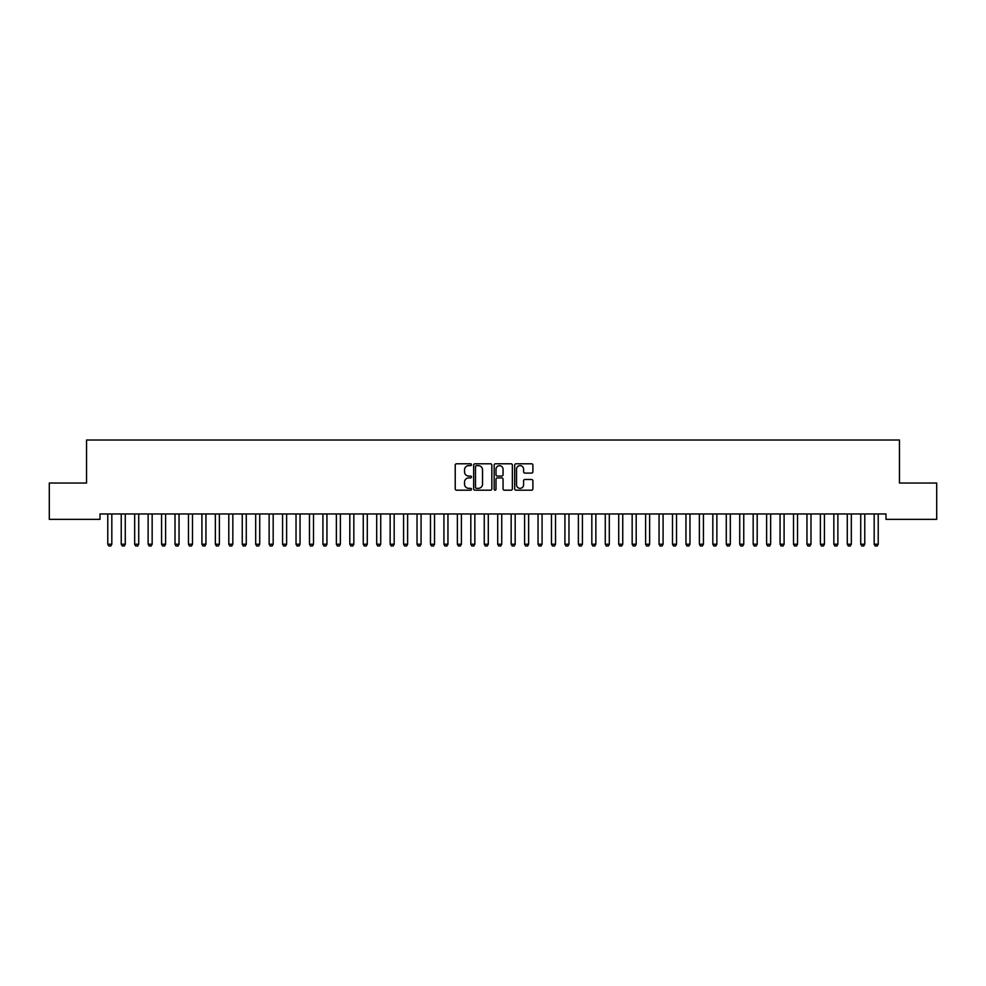 <?xml version="1.0" encoding="UTF-8"?>
<svg xmlns="http://www.w3.org/2000/svg" width="986" height="986" viewBox="0 0 986 986"><rect width="100%" height="100%" fill="white"/><g stroke="black" fill="none" stroke-linecap="round" stroke-linejoin="round"><path stroke-width="1.48" d="M471.493 464.714A0.924 0.924 0 0 0 470.568 463.79L456.543 463.79A1.319 1.319 0 0 0 455.224 465.109L455.224 488.859A1.319 1.319 0 0 0 456.543 490.19L470.568 490.19A0.924 0.924 0 0 0 471.493 489.266A0.924 0.924 0 0 0 470.568 488.341L468.744 488.341A4.227 4.227 0 0 1 464.529 484.114L464.529 482.129A4.227 4.227 0 0 1 468.744 477.914L470.568 477.914A0.924 0.924 0 0 0 471.493 476.99A0.924 0.924 0 0 0 470.568 476.065L468.744 476.065A4.227 4.227 0 0 1 464.529 471.838L464.529 469.854A4.227 4.227 0 0 1 468.744 465.638L470.568 465.638A0.924 0.924 0 0 0 471.493 464.714M531.565 473.095A1.319 1.319 0 0 0 532.884 471.776L532.884 465.109A1.319 1.319 0 0 0 531.565 463.79L515.998 463.79A1.319 1.319 0 0 0 514.68 465.109L514.68 488.859A1.319 1.319 0 0 0 515.998 490.19L531.565 490.19A1.319 1.319 0 0 0 532.884 488.859L532.884 480.811A1.319 1.319 0 0 0 531.565 479.492L524.909 479.492A1.319 1.319 0 0 0 523.591 480.811L523.591 484.804A3.525 3.525 0 0 1 520.053 488.341A3.525 3.525 0 0 1 516.528 484.804L516.528 469.163A3.525 3.525 0 0 1 520.053 465.638A3.525 3.525 0 0 1 523.591 469.163L523.591 471.776A1.319 1.319 0 0 0 524.909 473.095L531.565 473.095M886.007 513.965L99.993 513.965L99.993 519.339L49.3 519.339L49.3 483.041L86.546 483.041L86.546 440.015L899.454 440.015L899.454 483.041L936.7 483.041L936.7 519.339L886.007 519.339L886.007 513.965M491.841 465.109A1.319 1.319 0 0 0 490.523 463.79L474.956 463.79A1.319 1.319 0 0 0 473.637 465.109L473.637 488.859A1.319 1.319 0 0 0 474.956 490.19L490.523 490.19A1.319 1.319 0 0 0 491.841 488.859L491.841 465.109M495.477 463.79L511.044 463.79A1.319 1.319 0 0 1 512.363 465.109L512.363 488.859A1.319 1.319 0 0 1 511.044 490.19L504.388 490.19A1.319 1.319 0 0 1 503.057 488.859L503.057 479.233A1.319 1.319 0 0 0 501.738 477.914L497.326 477.914A1.319 1.319 0 0 0 496.007 479.233L496.007 489.266A0.924 0.924 0 0 1 495.083 490.19A0.924 0.924 0 0 1 494.159 489.266L494.159 465.109A1.319 1.319 0 0 1 495.477 463.79M476.398 465.638A0.924 0.924 0 0 0 475.486 466.563L475.486 487.417A0.924 0.924 0 0 0 476.398 488.341L478.321 488.341A4.227 4.227 0 0 0 482.536 484.114L482.536 469.854A4.227 4.227 0 0 0 478.321 465.638L476.398 465.638M503.057 469.237A3.525 3.525 0 0 0 499.532 465.7A3.525 3.525 0 0 0 496.007 469.237L496.007 474.747A1.319 1.319 0 0 0 497.326 476.065L501.738 476.065A1.319 1.319 0 0 0 503.057 474.747L503.057 469.237M111.825 514.655A1.343 1.343 -179.6 0 1 111.886 514.248A1.343 1.343 179.6 0 0 111.825 514.655L111.825 544.235L107.782 544.235L107.782 514.655A1.343 1.343 179.6 0 0 107.721 514.248A1.343 1.343 -179.6 0 1 107.782 514.655M111.825 544.235L110.814 545.985L108.793 545.985L107.782 544.235M121.167 514.248A1.343 1.343 -179.6 0 1 121.229 514.655A1.343 1.343 179.6 0 0 121.167 514.248L121.081 513.965M134.614 514.248A1.343 1.343 -179.6 0 1 134.675 514.655A1.343 1.343 179.6 0 0 134.614 514.248L134.527 513.965M125.419 513.965L125.333 514.248A1.343 1.343 179.6 0 0 125.271 514.655L125.271 544.235L124.261 545.985L122.239 545.985L121.229 544.235L121.229 514.655M121.229 544.235L125.271 544.235M138.866 513.965L138.779 514.248A1.343 1.343 179.6 0 0 138.718 514.655L138.718 544.235L137.707 545.985L135.686 545.985L134.675 544.235L134.675 514.655M134.675 544.235L138.718 544.235M148.06 514.248A1.343 1.343 -179.6 0 1 148.122 514.655A1.343 1.343 179.6 0 0 148.06 514.248L147.974 513.965M161.507 514.248A1.343 1.343 -179.6 0 1 161.568 514.655A1.343 1.343 179.6 0 0 161.507 514.248L161.408 513.965M152.312 513.965L152.226 514.248A1.343 1.343 179.6 0 0 152.152 514.655L152.152 544.235L151.154 545.985L149.132 545.985L148.122 544.235L148.122 514.655M148.122 544.235L152.152 544.235M165.759 513.965L165.66 514.248A1.343 1.343 179.6 0 0 165.599 514.655L165.599 544.235L164.6 545.985L162.579 545.985L161.568 544.235L161.568 514.655M161.568 544.235L165.599 544.235M174.953 514.248A1.343 1.343 -179.6 0 1 175.015 514.655A1.343 1.343 179.6 0 0 174.953 514.248L174.855 513.965M179.206 513.965L179.107 514.248A1.343 1.343 179.6 0 0 179.045 514.655L179.045 544.235L178.035 545.985L176.026 545.985L175.015 544.235L175.015 514.655M175.015 544.235L179.045 544.235M188.4 514.248A1.343 1.343 -179.6 0 1 188.462 514.655A1.343 1.343 179.6 0 0 188.4 514.248L188.301 513.965M192.652 513.965L192.553 514.248A1.343 1.343 179.6 0 0 192.492 514.655L192.492 544.235L191.481 545.985L189.472 545.985L188.462 544.235L188.462 514.655M188.462 544.235L192.492 544.235M201.847 514.248A1.343 1.343 -179.6 0 1 201.908 514.655A1.343 1.343 179.6 0 0 201.847 514.248L201.748 513.965M215.293 514.248A1.343 1.343 -179.6 0 1 215.355 514.655A1.343 1.343 179.6 0 0 215.293 514.248L215.194 513.965M228.74 514.248A1.343 1.343 -179.6 0 1 228.801 514.655A1.343 1.343 179.6 0 0 228.74 514.248L228.641 513.965M242.174 514.248A1.343 1.343 -179.6 0 1 242.248 514.655A1.343 1.343 179.6 0 0 242.174 514.248L242.088 513.965M255.62 514.248A1.343 1.343 -179.6 0 1 255.682 514.655A1.343 1.343 179.6 0 0 255.62 514.248L255.534 513.965M269.067 514.248A1.343 1.343 -179.6 0 1 269.129 514.655A1.343 1.343 179.6 0 0 269.067 514.248L268.981 513.965M282.514 514.248A1.343 1.343 -179.6 0 1 282.575 514.655A1.343 1.343 179.6 0 0 282.514 514.248L282.427 513.965M295.96 514.248A1.343 1.343 -179.6 0 1 296.022 514.655A1.343 1.343 179.6 0 0 295.96 514.248L295.874 513.965M309.407 514.248A1.343 1.343 -179.6 0 1 309.468 514.655A1.343 1.343 179.6 0 0 309.407 514.248L309.308 513.965M206.099 513.965L206 514.248A1.343 1.343 179.6 0 0 205.938 514.655L205.938 544.235L204.928 545.985L202.919 545.985L201.908 544.235L201.908 514.655M201.908 544.235L205.938 544.235M219.545 513.965L219.447 514.248A1.343 1.343 179.6 0 0 219.385 514.655L219.385 544.235L218.374 545.985L216.365 545.985L215.355 544.235L215.355 514.655M215.355 544.235L219.385 544.235M232.992 513.965L232.893 514.248A1.343 1.343 179.6 0 0 232.832 514.655L232.832 544.235L231.821 545.985L229.8 545.985L228.801 544.235L228.801 514.655M228.801 544.235L232.832 544.235M246.426 513.965L246.34 514.248A1.343 1.343 179.6 0 0 246.278 514.655L246.278 544.235L245.267 545.985L243.246 545.985L242.248 544.235L242.248 514.655M242.248 544.235L246.278 544.235M259.873 513.965L259.786 514.248A1.343 1.343 179.6 0 0 259.725 514.655L259.725 544.235L258.714 545.985L256.693 545.985L255.682 544.235L255.682 514.655M255.682 544.235L259.725 544.235M273.319 513.965L273.233 514.248A1.343 1.343 179.6 0 0 273.171 514.655L273.171 544.235L272.161 545.985L270.139 545.985L269.129 544.235L269.129 514.655M269.129 544.235L273.171 544.235M286.766 513.965L286.679 514.248A1.343 1.343 179.6 0 0 286.618 514.655L286.618 544.235L285.607 545.985L283.586 545.985L282.575 544.235L282.575 514.655M282.575 544.235L286.618 544.235M300.212 513.965L300.126 514.248A1.343 1.343 179.6 0 0 300.052 514.655L300.052 544.235L299.054 545.985L297.032 545.985L296.022 544.235L296.022 514.655M296.022 544.235L300.052 544.235M313.659 513.965L313.56 514.248A1.343 1.343 179.6 0 0 313.499 514.655L313.499 544.235L312.5 545.985L310.479 545.985L309.468 544.235L309.468 514.655M309.468 544.235L313.499 544.235M322.853 514.248A1.343 1.343 -179.6 0 1 322.915 514.655A1.343 1.343 179.6 0 0 322.853 514.248L322.755 513.965M327.105 513.965L327.007 514.248A1.343 1.343 179.6 0 0 326.945 514.655L326.945 544.235L325.935 545.985L323.926 545.985L322.915 544.235L322.915 514.655M322.915 544.235L326.945 544.235M336.3 514.248A1.343 1.343 -179.6 0 1 336.362 514.655A1.343 1.343 179.6 0 0 336.3 514.248L336.201 513.965M340.552 513.965L340.453 514.248A1.343 1.343 179.6 0 0 340.392 514.655L340.392 544.235L339.381 545.985L337.372 545.985L336.362 544.235L336.362 514.655M336.362 544.235L340.392 544.235M349.747 514.248A1.343 1.343 -179.6 0 1 349.808 514.655A1.343 1.343 179.6 0 0 349.747 514.248L349.648 513.965M353.999 513.965L353.9 514.248A1.343 1.343 179.6 0 0 353.838 514.655L353.838 544.235L352.828 545.985L350.819 545.985L349.808 544.235L349.808 514.655M349.808 544.235L353.838 544.235M363.193 514.248A1.343 1.343 -179.6 0 1 363.255 514.655A1.343 1.343 179.6 0 0 363.193 514.248L363.094 513.965M367.445 513.965L367.347 514.248A1.343 1.343 179.6 0 0 367.285 514.655L367.285 544.235L366.274 545.985L364.265 545.985L363.255 544.235L363.255 514.655M363.255 544.235L367.285 544.235M376.64 514.248A1.343 1.343 -179.6 0 1 376.701 514.655A1.343 1.343 179.6 0 0 376.64 514.248L376.541 513.965M380.892 513.965L380.793 514.248A1.343 1.343 179.6 0 0 380.732 514.655L380.732 544.235L379.721 545.985L377.7 545.985L376.701 544.235L376.701 514.655M376.701 544.235L380.732 544.235M390.074 514.248A1.343 1.343 -179.6 0 1 390.148 514.655A1.343 1.343 179.6 0 0 390.074 514.248L389.988 513.965M394.326 513.965L394.24 514.248A1.343 1.343 179.6 0 0 394.178 514.655L394.178 544.235L393.167 545.985L391.146 545.985L390.148 544.235L390.148 514.655M390.148 544.235L394.178 544.235M403.52 514.248A1.343 1.343 -179.6 0 1 403.582 514.655A1.343 1.343 179.6 0 0 403.52 514.248L403.434 513.965M407.773 513.965L407.686 514.248A1.343 1.343 179.6 0 0 407.625 514.655L407.625 544.235L406.614 545.985L404.593 545.985L403.582 544.235L403.582 514.655M403.582 544.235L407.625 544.235M416.967 514.248A1.343 1.343 -179.6 0 1 417.029 514.655A1.343 1.343 179.6 0 0 416.967 514.248L416.881 513.965M421.219 513.965L421.133 514.248A1.343 1.343 179.6 0 0 421.071 514.655L421.071 544.235L420.061 545.985L418.039 545.985L417.029 544.235L417.029 514.655M417.029 544.235L421.071 544.235M430.414 514.248A1.343 1.343 -179.6 0 1 430.475 514.655A1.343 1.343 179.6 0 0 430.414 514.248L430.327 513.965M434.666 513.965L434.579 514.248A1.343 1.343 179.6 0 0 434.518 514.655L434.518 544.235L433.507 545.985L431.486 545.985L430.475 544.235L430.475 514.655M430.475 544.235L434.518 544.235M443.86 514.248A1.343 1.343 -179.6 0 1 443.922 514.655A1.343 1.343 179.6 0 0 443.86 514.248L443.774 513.965M448.112 513.965L448.026 514.248A1.343 1.343 179.6 0 0 447.952 514.655L447.952 544.235L446.954 545.985L444.932 545.985L443.922 544.235L443.922 514.655M443.922 544.235L447.952 544.235M457.307 514.248A1.343 1.343 -179.6 0 1 457.368 514.655A1.343 1.343 179.6 0 0 457.307 514.248L457.208 513.965M461.559 513.965L461.46 514.248A1.343 1.343 179.6 0 0 461.399 514.655L461.399 544.235L460.4 545.985L458.379 545.985L457.368 544.235L457.368 514.655M457.368 544.235L461.399 544.235M470.753 514.248A1.343 1.343 -179.6 0 1 470.815 514.655A1.343 1.343 179.6 0 0 470.753 514.248L470.655 513.965M475.005 513.965L474.907 514.248A1.343 1.343 179.6 0 0 474.845 514.655L474.845 544.235L473.835 545.985L471.826 545.985L470.815 544.235L470.815 514.655M470.815 544.235L474.845 544.235M484.2 514.248A1.343 1.343 -179.6 0 1 484.262 514.655A1.343 1.343 179.6 0 0 484.2 514.248L484.101 513.965M488.452 513.965L488.353 514.248A1.343 1.343 179.6 0 0 488.292 514.655L488.292 544.235L487.281 545.985L485.272 545.985L484.262 544.235L484.262 514.655M484.262 544.235L488.292 544.235M497.647 514.248A1.343 1.343 -179.6 0 1 497.708 514.655A1.343 1.343 179.6 0 0 497.647 514.248L497.548 513.965M501.899 513.965L501.8 514.248A1.343 1.343 179.6 0 0 501.738 514.655L501.738 544.235L500.728 545.985L498.719 545.985L497.708 544.235L497.708 514.655M497.708 544.235L501.738 544.235M511.093 514.248A1.343 1.343 -179.6 0 1 511.155 514.655A1.343 1.343 179.6 0 0 511.093 514.248L510.995 513.965M515.345 513.965L515.247 514.248A1.343 1.343 179.6 0 0 515.185 514.655L515.185 544.235L514.174 545.985L512.165 545.985L511.155 544.235L511.155 514.655M511.155 544.235L515.185 544.235M524.54 514.248A1.343 1.343 -179.6 0 1 524.601 514.655A1.343 1.343 179.6 0 0 524.54 514.248L524.441 513.965M528.792 513.965L528.693 514.248A1.343 1.343 179.6 0 0 528.632 514.655L528.632 544.235L527.621 545.985L525.6 545.985L524.601 544.235L524.601 514.655M524.601 544.235L528.632 544.235M537.974 514.248A1.343 1.343 -179.6 0 1 538.048 514.655A1.343 1.343 179.6 0 0 537.974 514.248L537.888 513.965M542.226 513.965L542.14 514.248A1.343 1.343 179.6 0 0 542.078 514.655L542.078 544.235L541.067 545.985L539.046 545.985L538.048 544.235L538.048 514.655M538.048 544.235L542.078 544.235M551.42 514.248A1.343 1.343 -179.6 0 1 551.482 514.655A1.343 1.343 179.6 0 0 551.42 514.248L551.334 513.965M555.673 513.965L555.586 514.248A1.343 1.343 179.6 0 0 555.525 514.655L555.525 544.235L554.514 545.985L552.493 545.985L551.482 544.235L551.482 514.655M551.482 544.235L555.525 544.235M564.867 514.248A1.343 1.343 -179.6 0 1 564.929 514.655A1.343 1.343 179.6 0 0 564.867 514.248L564.781 513.965M569.119 513.965L569.033 514.248A1.343 1.343 179.6 0 0 568.971 514.655L568.971 544.235L567.961 545.985L565.939 545.985L564.929 544.235L564.929 514.655M564.929 544.235L568.971 544.235M578.314 514.248A1.343 1.343 -179.6 0 1 578.375 514.655A1.343 1.343 179.6 0 0 578.314 514.248L578.227 513.965M582.566 513.965L582.48 514.248A1.343 1.343 179.6 0 0 582.418 514.655L582.418 544.235L581.407 545.985L579.386 545.985L578.375 544.235L578.375 514.655M578.375 544.235L582.418 544.235M591.76 514.248A1.343 1.343 -179.6 0 1 591.822 514.655A1.343 1.343 179.6 0 0 591.76 514.248L591.674 513.965M596.012 513.965L595.926 514.248A1.343 1.343 179.6 0 0 595.852 514.655L595.852 544.235L594.854 545.985L592.832 545.985L591.822 544.235L591.822 514.655M591.822 544.235L595.852 544.235M605.207 514.248A1.343 1.343 -179.6 0 1 605.268 514.655A1.343 1.343 179.6 0 0 605.207 514.248L605.108 513.965M609.459 513.965L609.36 514.248A1.343 1.343 179.6 0 0 609.299 514.655L609.299 544.235L608.3 545.985L606.279 545.985L605.268 544.235L605.268 514.655M605.268 544.235L609.299 544.235M618.653 514.248A1.343 1.343 -179.6 0 1 618.715 514.655A1.343 1.343 179.6 0 0 618.653 514.248L618.555 513.965M622.905 513.965L622.807 514.248A1.343 1.343 179.6 0 0 622.745 514.655L622.745 544.235L621.735 545.985L619.726 545.985L618.715 544.235L618.715 514.655M618.715 544.235L622.745 544.235M632.1 514.248A1.343 1.343 -179.6 0 1 632.162 514.655A1.343 1.343 179.6 0 0 632.1 514.248L632.001 513.965M636.352 513.965L636.253 514.248A1.343 1.343 179.6 0 0 636.192 514.655L636.192 544.235L635.181 545.985L633.172 545.985L632.162 544.235L632.162 514.655M632.162 544.235L636.192 544.235M645.547 514.248A1.343 1.343 -179.6 0 1 645.608 514.655A1.343 1.343 179.6 0 0 645.547 514.248L645.448 513.965M649.799 513.965L649.7 514.248A1.343 1.343 179.6 0 0 649.638 514.655L649.638 544.235L648.628 545.985L646.619 545.985L645.608 544.235L645.608 514.655M645.608 544.235L649.638 544.235M658.993 514.248A1.343 1.343 -179.6 0 1 659.055 514.655A1.343 1.343 179.6 0 0 658.993 514.248L658.894 513.965M663.245 513.965L663.147 514.248A1.343 1.343 179.6 0 0 663.085 514.655L663.085 544.235L662.074 545.985L660.065 545.985L659.055 544.235L659.055 514.655M659.055 544.235L663.085 544.235M672.44 514.248A1.343 1.343 -179.6 0 1 672.501 514.655A1.343 1.343 179.6 0 0 672.44 514.248L672.341 513.965M676.692 513.965L676.593 514.248A1.343 1.343 179.6 0 0 676.532 514.655L676.532 544.235L675.521 545.985L673.5 545.985L672.501 544.235L672.501 514.655M672.501 544.235L676.532 544.235M685.874 514.248A1.343 1.343 -179.6 0 1 685.948 514.655A1.343 1.343 179.6 0 0 685.874 514.248L685.788 513.965M690.126 513.965L690.04 514.248A1.343 1.343 179.6 0 0 689.978 514.655L689.978 544.235L688.967 545.985L686.946 545.985L685.948 544.235L685.948 514.655M685.948 544.235L689.978 544.235M699.32 514.248A1.343 1.343 -179.6 0 1 699.382 514.655A1.343 1.343 179.6 0 0 699.32 514.248L699.234 513.965M703.573 513.965L703.486 514.248A1.343 1.343 179.6 0 0 703.425 514.655L703.425 544.235L702.414 545.985L700.393 545.985L699.382 544.235L699.382 514.655M699.382 544.235L703.425 544.235M712.767 514.248A1.343 1.343 -179.6 0 1 712.829 514.655A1.343 1.343 179.6 0 0 712.767 514.248L712.681 513.965M717.019 513.965L716.933 514.248A1.343 1.343 179.6 0 0 716.871 514.655L716.871 544.235L715.861 545.985L713.839 545.985L712.829 544.235L712.829 514.655M712.829 544.235L716.871 544.235M726.214 514.248A1.343 1.343 -179.6 0 1 726.275 514.655A1.343 1.343 179.6 0 0 726.214 514.248L726.127 513.965M730.466 513.965L730.38 514.248A1.343 1.343 179.6 0 0 730.318 514.655L730.318 544.235L729.307 545.985L727.286 545.985L726.275 544.235L726.275 514.655M726.275 544.235L730.318 544.235M739.66 514.248A1.343 1.343 -179.6 0 1 739.722 514.655A1.343 1.343 179.6 0 0 739.66 514.248L739.574 513.965M743.912 513.965L743.826 514.248A1.343 1.343 179.6 0 0 743.752 514.655L743.752 544.235L742.754 545.985L740.732 545.985L739.722 544.235L739.722 514.655M739.722 544.235L743.752 544.235M753.107 514.248A1.343 1.343 -179.6 0 1 753.168 514.655A1.343 1.343 179.6 0 0 753.107 514.248L753.008 513.965M757.359 513.965L757.26 514.248A1.343 1.343 179.6 0 0 757.199 514.655L757.199 544.235L756.2 545.985L754.179 545.985L753.168 544.235L753.168 514.655M753.168 544.235L757.199 544.235M766.553 514.248A1.343 1.343 -179.6 0 1 766.615 514.655A1.343 1.343 179.6 0 0 766.553 514.248L766.455 513.965M770.805 513.965L770.707 514.248A1.343 1.343 179.6 0 0 770.645 514.655L770.645 544.235L769.635 545.985L767.626 545.985L766.615 544.235L766.615 514.655M766.615 544.235L770.645 544.235M780 514.248A1.343 1.343 -179.6 0 1 780.062 514.655A1.343 1.343 179.6 0 0 780 514.248L779.901 513.965M784.252 513.965L784.153 514.248A1.343 1.343 179.6 0 0 784.092 514.655L784.092 544.235L783.081 545.985L781.072 545.985L780.062 544.235L780.062 514.655M780.062 544.235L784.092 544.235M793.447 514.248A1.343 1.343 -179.6 0 1 793.508 514.655A1.343 1.343 179.6 0 0 793.447 514.248L793.348 513.965M797.699 513.965L797.6 514.248A1.343 1.343 179.6 0 0 797.538 514.655L797.538 544.235L796.528 545.985L794.519 545.985L793.508 544.235L793.508 514.655M793.508 544.235L797.538 544.235M806.893 514.248A1.343 1.343 -179.6 0 1 806.955 514.655A1.343 1.343 179.6 0 0 806.893 514.248L806.794 513.965M811.145 513.965L811.047 514.248A1.343 1.343 179.6 0 0 810.985 514.655L810.985 544.235L809.974 545.985L807.965 545.985L806.955 544.235L806.955 514.655M806.955 544.235L810.985 544.235M820.34 514.248A1.343 1.343 -179.6 0 1 820.401 514.655A1.343 1.343 179.6 0 0 820.34 514.248L820.241 513.965M824.592 513.965L824.493 514.248A1.343 1.343 179.6 0 0 824.432 514.655L824.432 544.235L823.421 545.985L821.4 545.985L820.401 544.235L820.401 514.655M820.401 544.235L824.432 544.235M833.774 514.248A1.343 1.343 -179.6 0 1 833.848 514.655A1.343 1.343 179.6 0 0 833.774 514.248L833.688 513.965M838.026 513.965L837.94 514.248A1.343 1.343 179.6 0 0 837.878 514.655L837.878 544.235L836.867 545.985L834.846 545.985L833.848 544.235L833.848 514.655M833.848 544.235L837.878 544.235M847.22 514.248A1.343 1.343 -179.6 0 1 847.282 514.655A1.343 1.343 179.6 0 0 847.22 514.248L847.134 513.965M851.473 513.965L851.386 514.248A1.343 1.343 179.6 0 0 851.325 514.655L851.325 544.235L850.314 545.985L848.293 545.985L847.282 544.235L847.282 514.655M847.282 544.235L851.325 544.235M860.667 514.248A1.343 1.343 -179.6 0 1 860.729 514.655A1.343 1.343 179.6 0 0 860.667 514.248L860.581 513.965M864.919 513.965L864.833 514.248A1.343 1.343 179.6 0 0 864.771 514.655L864.771 544.235L863.761 545.985L861.739 545.985L860.729 544.235L860.729 514.655M860.729 544.235L864.771 544.235M874.114 514.248A1.343 1.343 -179.6 0 1 874.175 514.655A1.343 1.343 179.6 0 0 874.114 514.248L874.027 513.965M878.366 513.965L878.279 514.248A1.343 1.343 179.6 0 0 878.218 514.655L878.218 544.235L877.207 545.985L875.186 545.985L874.175 544.235L874.175 514.655M874.175 544.235L878.218 544.235"/></g></svg>
